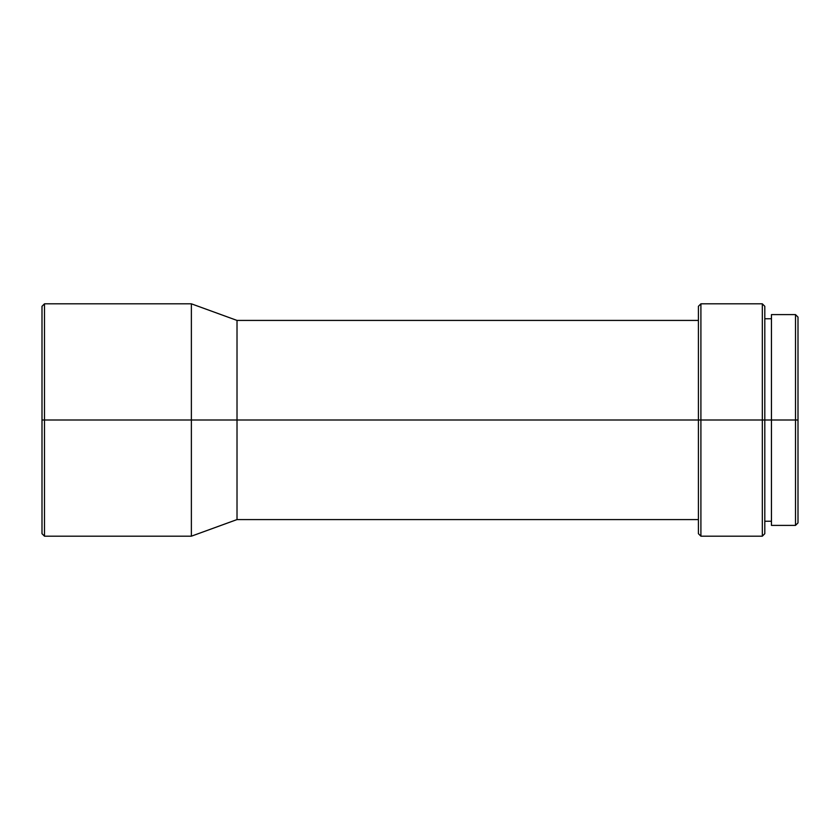 <?xml version="1.0" encoding="UTF-8"?>
<svg xmlns="http://www.w3.org/2000/svg" width="840" height="840" viewBox="0 0 840 840"><rect width="100%" height="100%" fill="white"/><g stroke="black" fill="none" stroke-linecap="round" stroke-linejoin="round"><path stroke-width="1.26" d="M795.512 420L798 420L798 317.1L798 420L795.512 420L795.512 314.612L795.512 420L771.446 420L795.512 420L795.512 525.389L795.512 420M771.446 525.389L771.446 314.612L771.446 420L764.81 420L771.446 420L771.446 525.389L795.512 525.389L798 522.9L798 420L798 522.9M762.321 420L764.81 420L764.81 306.306L764.81 420L762.321 420L762.321 303.818L762.321 420L700.907 420L762.321 420L762.321 536.183L762.321 420M698.418 320.418L237.017 320.418L191.373 303.818L44.489 303.818L42 306.306L42 420L44.489 420L44.489 303.818L44.489 420L191.373 420L191.373 303.818L191.373 420L237.017 420L237.017 320.418L237.017 420L698.418 420L698.418 306.306L700.907 303.818L700.907 420L700.907 303.818L762.321 303.818L764.81 306.306M698.418 306.306L698.418 420L700.907 420L42 420L42 533.694L42 306.306M698.418 519.582L237.017 519.582L237.017 420L237.017 519.582L191.373 536.183L191.373 420L191.373 536.183L44.489 536.183L44.489 420L44.489 536.183L42 533.694M698.418 420L698.418 533.694L698.418 420M764.81 533.694L764.81 420L764.81 533.694L762.321 536.183L700.907 536.183L700.907 420L700.907 536.183L698.418 533.694M771.446 314.612L795.512 314.612L798 317.1M764.81 318.759L771.446 318.759M764.81 521.241L771.446 521.241"/></g></svg>
